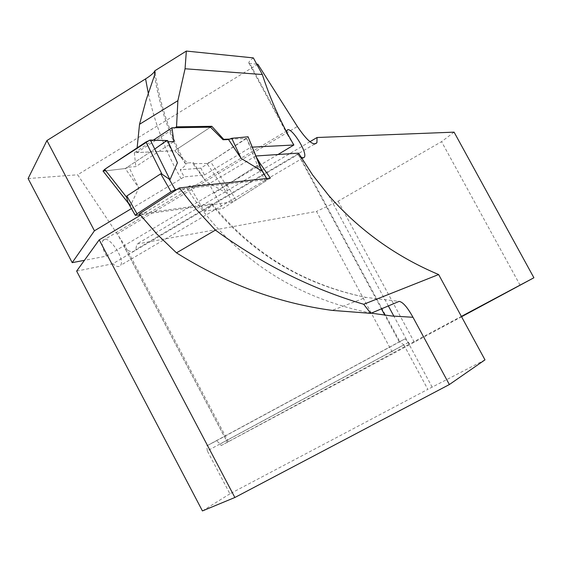 <?xml version="1.0" encoding="UTF-8"?>
<svg xmlns="http://www.w3.org/2000/svg" width="562" height="562" viewBox="0 0 562 562"><rect width="100%" height="100%" fill="white"/><g stroke="black" fill="none" stroke-linecap="round" stroke-linejoin="round"><path stroke-width="0.42" stroke-dasharray="2.81 2.11" d="M253.357 57.9C250.034 60.38 248.537 62.087 248.854 63.035L249.781 63.485L286.683 131.845M256.708 64.124L249.781 63.485M257.839 64.223L77.654 174.782L124.631 245.116L125.326 248.91L227.343 442.259L393.098 353.617L316.504 211.424L136.84 244.056L135.723 249.64C133.735 252.464 130.265 252.219 125.326 248.91M28.1 178.547L77.654 174.782M252.422 147.132L250.891 147.209L246.458 138.498L229.675 139.102M154.445 75.526C159.186 104.441 168.122 131.824 181.259 157.683L174.726 150.672L136.854 152.59L137.121 147.862M181.259 157.683L185.734 164.104C185.762 165.172 183.915 167.076 180.191 169.808L184.245 176.861L131.445 208.6M136.854 152.59L175.105 127.743M153.342 140.142L134.339 152.731L174.712 150.686L210.476 127.181L174.726 150.672L187.462 162.98L193.237 162.573L205.762 181.245L227.055 193.342L226.809 185.952L210.574 161.821L206.999 163.486L227.055 193.342M255.984 155.983L256.609 157.529M139.355 213.848L211.073 203.887C251.347 253.406 303.002 284.583 366.038 297.403L399.097 301.394M270.378 178.112L222.777 208.495L209.036 183.823L189.478 185.903L204.245 211.263L222.777 208.495M204.245 211.263C209.872 207.518 212.548 205.123 212.267 204.069L211.073 203.887M298.548 153.138L298.022 154.199L300.888 157.051M299.778 156.194L399.772 341.598L405.09 338.851L408.497 342.434L409.403 344.099L461.374 316.406M309.957 141.701L136.84 244.056M454.089 132.147L441.556 141.652L338.148 201.189L316.504 211.424M293.722 145.193L287.611 134.901L286.676 131.901M399.772 341.598L206.774 445.863L216.532 440.756L220.262 443.959L221.112 445.575L409.403 344.099M403.832 344.843L427.837 389.347L229.914 493.829L207.287 450.85L403.832 344.843L399.463 341.717M484.985 359.863L427.837 389.347M246.458 138.498L200.831 168.15L204.42 175.007L184.245 176.861M200.831 168.15L180.191 169.808M255.731 155.997L209.036 183.823M213.974 193.251L259.265 164.139M204.42 175.007L250.891 147.209M140.458 215.232L189.478 185.903M187.462 162.98L185.734 164.104M221.112 445.575L227.343 442.259M461.564 316.75L393.098 353.617M520.11 285.208L441.556 141.652M414.313 342.209L338.148 201.189M207.287 450.85L206.774 445.863M76.643 271.102L112.751 263.782L298.197 154.353M278 154.508L106.506 256.117L84.433 260.325M106.506 256.117C102.586 249.191 101.35 244.027 102.811 240.606C106.928 232.506 125.628 258.555 120.612 265.327C119.095 267.379 116.475 266.859 112.751 263.782M229.914 493.829L202.432 510.935M176.819 189.542L267.189 179.615L265.685 181.105L235.9 200.121L232.38 201.842L140.107 214.796M168.186 141.764L167.314 141.793L177.423 162.797M128.937 203.922L130.454 205.432L138.835 188.045L128.965 167.111L135.821 166.626L173.855 141.554M134.339 152.731L135.821 166.626M210.574 161.821L248.313 136.896M246.655 138.371L257.775 166.057L261.042 168.944M265.685 181.105L256.771 165.755L257.775 166.057M256.771 165.755L227.062 184.849L226.809 185.952M103.05 171.059L128.017 202.334M103.443 171.108L125.249 168.53L138.835 188.045M206.999 163.486L192.864 163.647L205.762 181.245M105.818 170.827L125.249 168.53L128.965 167.111M154.761 149.049L125.249 168.53L167.645 140.535L167.314 141.793M192.864 163.647L193.237 162.573M181.147 178.807C165.762 152.14 154.81 123.612 148.277 93.222M432.185 387.155L393.892 316.202M388.349 305.932L328.742 195.499M371.236 313.16C291.797 297.129 230.23 255.324 186.535 187.736M408.497 342.434L220.262 443.959M216.532 440.756L405.09 338.851M117.051 233.982L297.382 126.527M118.933 236.672L227.392 442.217M267.189 179.615L266.55 178.519M232.38 201.842L226.929 192.415M135.625 215.422L129.358 204.47M235.9 200.121L227.062 184.849M185.629 163.886C170.3 135.463 160.135 105.094 155.126 72.779M212.036 203.774C251.959 253.132 303.297 284.337 366.038 297.403L332.198 310.4M287.611 134.901L248.854 63.035M399.224 341.865L384.858 315.219M381.429 308.854L298.022 154.199M399.645 341.675L206.556 446.031M286.887 130.855L102.811 240.606M302.974 157.964L120.612 265.327M314.565 144.09L135.723 249.64M228.369 441.697L124.631 245.116M267.372 179.664L266.704 178.505M128.368 203.226L128.916 203.929"/><path stroke-width="0.84" d="M46.927 140.549L28.1 178.547L72.21 262.651L94.437 230.785L46.927 140.549L145.579 78.884C150.939 75.498 154.03 72.793 154.859 70.763L186.345 51.065L253.357 57.9L262.328 74.528L185.06 68.768L186.345 51.065M461.374 316.406L533.9 277.761L454.089 132.147L317.045 137.507L316.926 142.692C313.701 146.317 307.182 140.929 297.382 126.527L257.839 64.223L256.708 64.124M262.328 74.528C270.427 99.376 280.937 122.867 293.863 145.003L252.422 147.132M229.675 139.102L223.704 139.32L211.811 126.302L176.531 126.815L177.88 100.668L185.06 68.768M137.121 147.862L139.524 124.3L146.218 99.748L154.445 75.526L154.859 70.763M175.105 127.743L176.531 126.815M211.811 126.302L210.476 127.181L223.051 139.748L228.551 139.545L241.112 158.386L261.829 171.052L261.042 168.944M215.401 230.104L176.482 252.851C226.043 283.915 277.944 303.094 332.198 310.4L370.765 313.357L363.698 304.274C311.376 288.819 261.941 264.098 215.401 230.104L196.567 209.689L179.313 187.926L270.378 178.112L260.178 163.549L256.609 157.529M255.984 155.983L298.548 153.138L312.605 174.972L328.742 195.499C359.251 230.216 395.887 256.56 438.634 274.544L363.698 304.274M176.482 252.851L157.044 234.206L139.355 213.848L179.313 187.926M370.765 313.357L399.097 301.394C402.743 301.885 407.373 307.182 412.986 317.277L391.981 316.02L371.236 313.16M438.634 274.544L484.985 359.863L449.354 384.548L412.986 317.277M300.888 157.051L303.178 157.971L304.492 157.065C307.583 151.283 289.086 123.675 286.887 130.855L286.683 131.845M317.045 137.507L309.957 141.701M278 154.508L293.863 145.003M131.445 208.6L94.437 230.785M259.265 164.139L260.178 163.549M449.354 384.548L234.867 497.496L99.214 239.855L140.458 215.232M223.704 139.32L223.051 139.748M533.9 277.761L461.564 316.75M99.214 239.855L76.643 271.102L202.432 510.935L234.867 497.496M84.433 260.325L72.21 262.651M177.88 100.668L139.524 124.3M140.107 214.796L135.28 215.323L137.009 213.799L171.031 191.719L175.246 189.717L176.819 189.542M210.476 127.181L171.979 127.792L173.855 141.554L168.186 141.764M150.293 140.057L167.645 140.535L177.423 162.797L169.977 179.671L161.975 174.157L145.98 141.989L150.293 140.057L169.977 179.671M171.031 191.719L160.739 173.806L161.975 174.157M160.739 173.806L126.829 195.99L126.633 197.269L127.932 202.151L128.937 203.922M261.52 169.752L248.06 136.798L261.829 171.052M248.06 136.798L231.755 138.294L241.112 158.386M128.017 202.334L130.454 205.432M126.633 197.269L104.672 169.38L103.05 171.059M171.979 127.792L153.342 140.142M104.672 169.38L145.98 141.989M231.755 138.294L228.551 139.545M154.761 149.049L166.724 140.507L149.661 140.163L111.192 165.059C104.476 169.155 102.684 171.08 105.818 170.827M148.277 93.222L145.579 78.884M393.892 316.202L388.349 305.932M175.246 189.717L168.902 178.688M266.55 178.519L261.674 170.131M137.009 213.799L126.829 195.99M155.126 72.779L154.845 70.868M384.858 315.219L381.429 308.854M304.492 157.065L302.974 157.964M316.926 142.692L314.565 144.09M266.704 178.505L261.309 169.225M103.015 171.017L128.368 203.226M135.28 215.323L127.799 202.236"/></g></svg>
